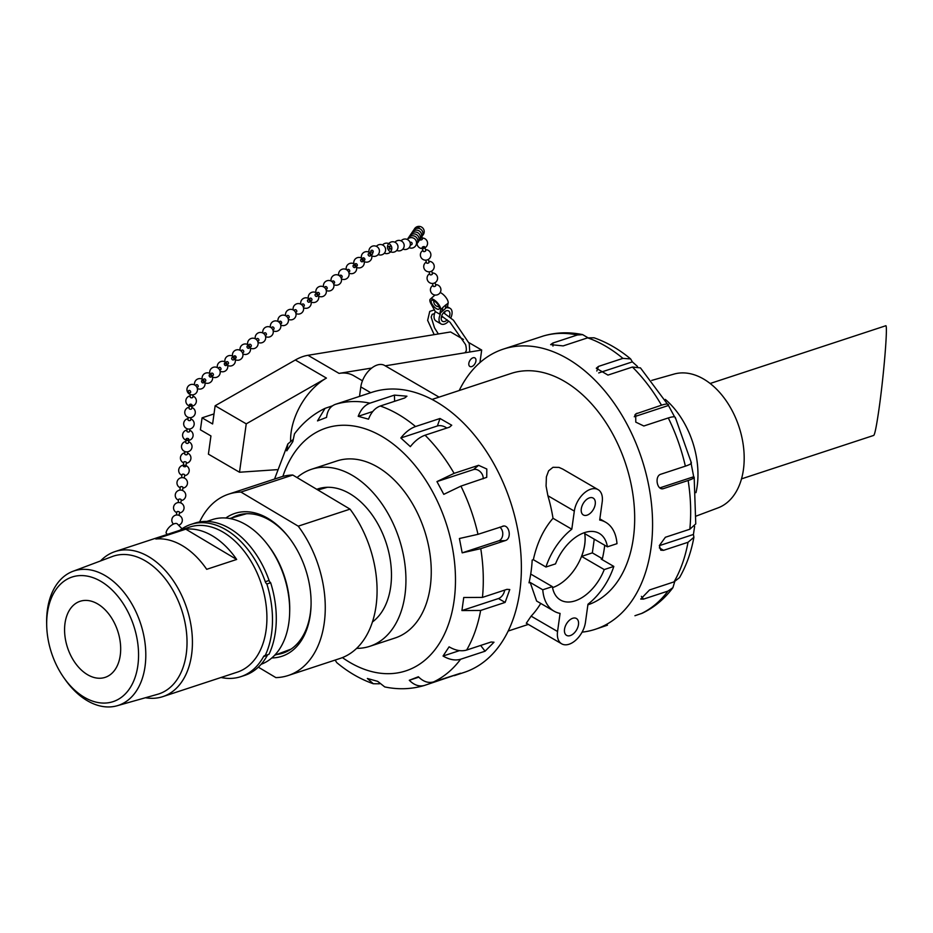 <?xml version="1.0" encoding="UTF-8"?>
<svg xmlns="http://www.w3.org/2000/svg" width="933" height="933" viewBox="0 0 933 933"><rect width="100%" height="100%" fill="white"/><g stroke="black" fill="none" stroke-linecap="round" stroke-linejoin="round"><path stroke-width="1.4" d="M271.841 657.94A75.211 49.647 -108.2 0 0 311.062 605.319A75.211 49.647 -108.2 0 0 288.635 537.093A75.211 49.647 -108.2 0 0 268.191 518.538A75.211 49.647 -108.2 0 0 225.844 518.013M231.816 517.897A72.541 47.875 71.8 0 1 237.658 515.296A72.541 47.875 71.8 0 1 269.754 520.264A72.541 47.875 71.8 0 1 289.055 537.641M311.074 604.642A72.541 47.875 71.8 0 1 282.967 653.112A72.541 47.875 71.8 0 1 276.716 654.488M258.348 667.165L275.865 677.603A95.446 63.001 -108.2 0 0 288.215 675.504A95.446 63.001 -108.2 0 0 298.222 526.165L240.947 492.064A95.446 63.001 -108.2 0 0 228.608 494.163A95.446 63.001 -108.2 0 0 199.615 521.944M240.947 492.064L292.775 475.025L350.038 509.138L298.222 526.165M288.215 675.504L340.032 658.465A95.446 63.001 -108.2 0 0 350.038 509.138M292.775 475.025A95.446 63.001 -108.2 0 0 280.425 477.125L228.608 494.163M741.502 478.874L873.72 435.419C874.722 434.65 876.297 427.174 878.42 412.957C883.563 378.938 888.204 323.18 885.674 325.792L710.153 383.486M696.333 516.019L718.048 507.867A70.453 46.498 -108.2 0 0 739.018 426.848A70.453 46.498 -108.2 0 0 674.058 374.075L651.759 380.396M695.983 492.647A72.541 47.875 -108.2 0 0 665.334 399.417M63.98 677.883L65.31 679.76A70.78 46.72 -108.2 0 0 117.092 705.768A70.78 46.72 -108.2 0 0 144.942 667.165A70.78 46.72 -108.2 0 0 125.593 594.438A70.78 46.72 -108.2 0 0 72.902 571.323A70.78 46.72 -108.2 0 0 47.501 609.132A70.78 46.72 -108.2 0 0 46.65 622.987L46.697 625.285A65.59 43.291 71.8 0 1 47.478 612.445A65.59 43.291 71.8 0 1 108.333 586.612A65.59 43.291 71.8 0 1 132.696 683.224A65.59 43.291 71.8 0 1 63.98 677.883A65.59 43.291 71.8 0 1 46.697 625.285M120.194 655.747A40.049 26.439 71.8 0 1 105.126 677.37A40.049 26.439 71.8 0 1 67.514 647.584A40.049 26.439 71.8 0 1 80.121 601.284A40.049 26.439 71.8 0 1 109.558 615.01A40.049 26.439 71.8 0 1 120.194 655.747M72.902 571.323L112.322 556.523A72.541 47.875 71.8 0 1 166.319 580.209A72.541 47.875 71.8 0 1 186.145 654.733A72.541 47.875 71.8 0 1 157.607 694.292L117.092 705.768M155.811 539.006L185.784 529.163L236.667 559.462L206.694 569.317A76.354 50.394 -108.2 0 0 155.811 539.006M185.784 529.163A76.354 50.394 71.8 0 1 236.667 559.462M100.496 560.966A76.354 50.394 71.8 0 1 115.097 551.566L189.586 527.087A76.354 50.394 71.8 0 1 245.706 553.257A76.354 50.394 71.8 0 1 265.987 630.918A76.354 50.394 71.8 0 1 237.274 672.157L162.785 696.636A76.354 50.394 71.8 0 1 145.455 697.732M115.097 551.566A76.354 50.394 71.8 0 1 171.217 577.749A76.354 50.394 71.8 0 1 191.498 655.398A76.354 50.394 71.8 0 1 162.785 696.636M206.776 521.43L212.362 519.599A76.354 50.394 71.8 0 1 266.885 543.671A76.354 50.394 71.8 0 1 289.65 612.934A76.354 50.394 71.8 0 1 288.752 623.431A76.354 50.394 71.8 0 1 261.123 664.284M266.885 543.671L268.074 545.199A72.541 47.875 71.8 0 1 289.708 610.998L289.65 612.934M269.101 580.489A80.11 52.878 -108.2 0 0 194.635 523.191L190.833 524.439A80.11 52.878 71.8 0 1 265.299 581.737A3.755 2.484 -108.2 0 0 266.861 583.988A84.32 55.653 71.8 0 1 265.182 655.561L268.984 654.313A84.32 55.653 -108.2 0 0 270.663 582.74A3.755 2.484 71.8 0 1 269.101 580.489L265.299 581.737M265.182 655.561A3.755 2.484 71.8 0 0 264.61 655.654A3.755 2.484 71.8 0 0 263.549 656.587A80.11 52.878 71.8 0 1 240.866 676.647L244.668 675.399A80.11 52.878 -108.2 0 0 267.339 655.339A3.755 2.484 71.8 0 1 267.899 654.674M270.663 582.74L266.861 583.988M180.011 530.224A80.11 52.878 71.8 0 1 190.833 524.439M240.866 676.647A80.11 52.878 71.8 0 1 221.051 677.486M183.218 465.882L183.731 462.208A1.353 0.665 7.9 0 1 184.979 461.718A1.353 0.665 7.9 0 1 186.378 462.406A1.353 0.665 7.9 0 1 186.402 462.581L185.9 466.255A1.353 0.665 7.9 0 1 184.816 466.757A1.353 0.665 7.9 0 1 183.241 466.068A1.353 0.665 7.9 0 1 183.218 465.882A1.353 0.665 7.9 0 1 184.652 465.415A1.353 0.665 7.9 0 1 185.9 466.255M182.028 474.839A1.353 0.665 7.9 0 1 182.005 474.652A1.353 0.665 7.9 0 1 183.439 474.186A1.353 0.665 7.9 0 1 184.687 475.025L184.268 478.046M180.302 487.283A1.353 0.665 7.9 0 1 180.279 487.096A1.353 0.665 7.9 0 1 181.713 486.629A1.353 0.665 7.9 0 1 182.961 487.469L182.541 490.49M176.862 512.17A1.353 0.665 7.9 0 1 176.838 511.984A1.353 0.665 7.9 0 1 178.273 511.517A1.353 0.665 7.9 0 1 179.521 512.357L179.101 515.389M178.588 499.726A1.353 0.665 7.9 0 1 178.565 499.54A1.353 0.665 7.9 0 1 179.987 499.073A1.353 0.665 7.9 0 1 181.235 499.913L180.827 502.934M190.367 394.542L190.145 396.863A1.353 0.828 5.5 0 0 192.839 397.12L193.061 394.799M191.965 404.77A1.353 0.828 5.5 0 0 189.387 404.899A1.353 0.828 5.5 0 0 191.965 404.77M189.387 404.899L189.061 408.269A1.353 0.828 5.5 0 0 191.755 408.526L192.081 405.155M184.932 451.549L184.711 453.87A1.353 0.828 5.5 0 0 187.405 454.126L187.626 451.805M186.122 439.105L185.795 442.464A1.353 0.828 5.5 0 0 188.489 442.72L188.816 439.361A1.353 0.828 5.5 0 0 186.122 439.105A1.353 0.828 5.5 0 0 188.816 439.361M187.101 428.748L186.88 431.069A1.353 0.828 5.5 0 0 189.574 431.326L189.796 429.005M188.198 417.343L187.976 419.663A1.353 0.828 5.5 0 0 190.67 419.92L190.892 417.599M188.967 390.437A1.353 1.015 52.7 0 1 190.682 392A1.353 1.015 52.7 0 1 188.933 392.501A1.353 1.015 52.7 0 1 188.967 390.437M231.967 357.654A1.353 1.015 52.7 0 1 233.6 359.811A1.353 1.015 52.7 0 1 231.967 357.654L234.206 355.951A1.353 1.015 52.7 0 1 235.583 358.237M224.387 363.427L226.626 361.724A1.353 1.015 52.7 0 1 228.258 363.87L226.019 365.573A1.353 1.015 52.7 0 1 224.643 363.299A1.353 1.015 52.7 0 1 226.019 365.573M218.17 368.15L219.045 367.485A1.353 1.015 52.7 0 1 220.678 369.643L219.815 370.296M195.429 385.457L196.292 384.804A1.353 1.015 52.7 0 1 197.936 386.95L197.061 387.615M201.901 380.606A1.353 1.015 52.7 0 1 203.277 382.892A1.353 1.015 52.7 0 1 201.901 380.606M201.633 380.734L203.872 379.031A1.353 1.015 52.7 0 1 205.517 381.177L203.277 382.892M209.482 374.833A1.353 1.015 52.7 0 1 210.858 377.119A1.353 1.015 52.7 0 1 209.482 374.833M209.214 374.961L211.453 373.258A1.353 1.015 52.7 0 1 213.097 375.416L210.858 377.119M234.393 355.846A1.353 1.015 52.7 0 1 236.177 357.292A1.353 1.015 52.7 0 1 234.51 357.934A1.353 1.015 52.7 0 1 234.393 355.846M278.839 321.99L279.702 321.325A1.353 1.015 52.7 0 1 281.148 323.588M271.258 327.751L272.121 327.098A1.353 1.015 52.7 0 1 273.754 329.256L272.891 329.909M263.666 333.524L264.54 332.871A1.353 1.015 52.7 0 1 266.173 335.017L265.31 335.682M240.924 350.831L241.787 350.178A1.353 1.015 52.7 0 1 243.431 352.336L242.557 352.989M247.327 346.003A1.353 1.015 52.7 0 1 248.773 348.266A1.353 1.015 52.7 0 1 247.327 346.003M247.128 346.108L249.368 344.405A1.353 1.015 52.7 0 1 251.012 346.563L248.773 348.266M256.085 339.297L256.948 338.632A1.353 1.015 52.7 0 1 258.593 340.79L257.73 341.455M279.457 322.55A1.353 1.015 52.7 0 1 281.171 321.617A1.353 1.015 52.7 0 1 280.087 323.389M324.334 287.364L325.197 286.711A1.353 1.015 52.7 0 1 326.83 288.857L325.967 289.522M317.57 292.519A1.353 1.015 52.7 0 1 319.249 294.63L317.01 296.332A1.353 1.015 52.7 0 1 315.377 294.175A1.353 1.015 52.7 0 1 317.01 296.332M309.989 298.28A1.353 1.015 52.7 0 1 311.669 300.403L309.429 302.105A1.353 1.015 52.7 0 1 307.797 299.948A1.353 1.015 52.7 0 1 309.429 302.105M287.236 315.599A1.353 1.015 52.7 0 1 288.927 317.71L288.052 318.363M294.816 309.826A1.353 1.015 52.7 0 1 296.507 311.937L295.644 312.602M302.409 304.053A1.353 1.015 52.7 0 1 304.088 306.164L303.225 306.829M324.952 287.935A1.353 1.015 52.7 0 1 326.573 286.897A1.353 1.015 52.7 0 1 325.582 288.764M368.453 253.788L370.693 252.085A1.353 1.015 52.7 0 1 372.325 254.243L370.086 255.945A1.353 1.015 52.7 0 1 368.453 253.788A1.353 1.015 52.7 0 1 370.086 255.945M362.96 258.009A1.353 1.015 52.7 0 1 364.745 260.004L362.505 261.707A1.353 1.015 52.7 0 1 360.873 259.561A1.353 1.015 52.7 0 1 362.505 261.707M355.368 263.782A1.353 1.015 52.7 0 1 357.164 265.777L354.925 267.479A1.353 1.015 52.7 0 1 353.292 265.334A1.353 1.015 52.7 0 1 354.925 267.479M332.626 281.09A1.353 1.015 52.7 0 1 334.422 283.084L333.548 283.749M340.207 275.328A1.353 1.015 52.7 0 1 342.003 277.323L341.14 277.976M347.787 269.555A1.353 1.015 52.7 0 1 349.583 271.55L348.72 272.203M370.844 251.992A1.353 1.213 77.5 0 1 373.13 251.152A1.353 1.213 77.5 0 1 372.512 252.866M410.112 242.662A1.353 1.213 77.5 0 1 410.322 243.606M403.931 244.038A1.353 1.213 77.5 0 1 404.141 244.982M397.75 245.402A1.353 1.213 77.5 0 1 397.959 246.347M379.195 249.519A1.353 1.213 77.5 0 1 379.404 250.464M385.376 248.155A1.353 1.213 77.5 0 1 385.586 249.099M388 248.948A1.353 1.213 77.5 0 1 388.443 246.58A1.353 1.213 77.5 0 1 389.026 249.216A1.353 1.213 77.5 0 1 388 248.948M389.831 248.54L389.831 248.54A1.353 1.213 77.5 0 1 389.458 246.86M388.443 246.58L390.262 246.172A1.353 1.213 77.5 0 1 391.533 248.353A1.353 1.213 77.5 0 1 390.857 248.819L389.026 249.216M410.054 242.463A1.353 1.341 34.2 0 1 411.873 244.423A1.353 1.341 34.2 0 1 410.345 244.796M418.555 227.979A1.353 0.735 164 0 1 416.456 227.885A1.353 0.735 164 0 1 418.287 226.742A1.353 0.735 164 0 1 418.555 227.979M435.548 285.09A1.353 0.735 164 0 1 435.793 285.37A1.353 0.735 164 0 1 435.291 286.198A1.353 0.735 164 0 1 433.204 286.116L432.434 283.469M432.201 273.439A1.353 0.735 164 0 1 432.457 273.731A1.353 0.735 164 0 1 431.944 274.547A1.353 0.735 164 0 1 429.856 274.477L429.087 271.818M422.171 238.51A1.353 0.735 164 0 1 422.416 238.801A1.353 0.735 164 0 1 421.903 239.629A1.353 0.735 164 0 1 419.838 239.606M424.258 247.828A1.353 0.735 164 0 1 422.171 247.758A1.353 0.735 164 0 1 422.964 246.79A1.353 0.735 164 0 1 424.527 246.72A1.353 0.735 164 0 1 424.772 247.012A1.353 0.735 164 0 1 424.258 247.828M425.506 250.161A1.353 0.735 164 0 1 425.763 250.441A1.353 0.735 164 0 1 425.25 251.269A1.353 0.735 164 0 1 423.162 251.199L422.171 247.758M428.853 261.8A1.353 0.735 164 0 1 429.11 262.091A1.353 0.735 164 0 1 428.597 262.908A1.353 0.735 164 0 1 426.509 262.838L425.74 260.179M166.097 532.72L166.097 533.023A7.511 3.335 -44 0 1 166.109 532.731L166.097 532.72A7.511 3.335 136 0 1 170.996 525.617A7.511 3.335 136 0 1 177.375 523.961L182.017 528.778M440.189 292.542A7.511 2.916 48.8 0 1 445.834 297.324A7.511 2.916 48.8 0 1 448.155 303.05L447.455 306.759L445.368 308.59L446.079 304.869A7.511 2.916 -131.2 0 0 446.102 304.636L445.368 308.59L439.944 313.336L440.656 309.616A7.511 2.916 -131.2 0 0 440.691 309.383L440.283 314.479L435.303 311.587L430.766 303.388A7.511 2.916 48.8 0 1 430.311 299.131A7.511 2.916 48.8 0 1 436.539 301.872A7.511 2.916 48.8 0 1 440.679 309.394L439.933 313.348M439.21 307.074A5.715 2.216 48.8 0 1 439.035 309.08A5.715 2.216 48.8 0 1 433.6 306.246A5.715 2.216 48.8 0 1 431.501 300.484A5.715 2.216 48.8 0 1 435.513 301.907A5.715 2.216 48.8 0 1 439.21 307.074M446.102 304.636L442.778 307.552A7.511 2.916 48.8 0 1 442.743 307.797L442.032 311.505M448.691 321.069A9.015 5.435 -59.8 0 1 441.029 323.926A9.015 5.435 -59.8 0 1 440.294 314.468L440.283 314.479M435.314 311.587A9.015 5.435 120.2 0 0 436.049 321.034L441.029 323.926M441.239 317.838A6.018 3.627 120.2 0 0 442.592 316.614M444.516 313.313A6.018 3.627 120.2 0 0 444.913 311.517M450.103 308.333L447.455 306.794L447.793 307.89A9.015 5.435 -59.8 0 1 450.103 308.333A9.015 5.435 -59.8 0 1 450.802 317.85M447.234 319.867A6.018 3.627 -59.8 0 1 442.545 321.325A6.018 3.627 -59.8 0 1 444.295 312.007A6.018 3.627 -59.8 0 1 448.586 310.934A6.018 3.627 -59.8 0 1 449.333 316.66M430.999 303.773A7.511 2.916 -131.2 0 0 431.186 304.111L431.851 305.219M475.923 361.024A4.968 2.997 -59.8 0 1 473.498 365.526A4.968 2.997 -59.8 0 1 469.882 366.471A4.968 2.997 -59.8 0 1 469.789 360.686A4.968 2.997 -59.8 0 1 474.874 357.899A4.968 2.997 -59.8 0 1 475.923 361.024M369.76 646.324L395.079 637.997A93.183 61.508 -108.2 0 0 424.41 530.259A93.183 61.508 -108.2 0 0 336.883 460.949L311.564 469.264A93.183 61.508 71.8 0 1 399.091 538.586A93.183 61.508 71.8 0 1 369.76 646.324A93.183 61.508 71.8 0 1 356.616 648.377M297.056 477.579A93.183 61.508 71.8 0 1 311.564 469.264M688.134 480.495L663.666 488.542C657.1 491.201 654.161 475.993 660.891 474.209L685.358 466.162C690.432 464.459 692.286 463.211 690.921 462.418L693.697 476.751C695.062 477.533 693.207 478.781 688.134 480.495A147.449 97.324 71.8 0 1 689.837 529.233L665.369 537.268L659.328 545.607L660.786 550.19L663.55 550.33L688.018 542.283L693.895 537.291L693.429 534.457L694.63 526.387M674.722 581.632L672.915 587.673L667.97 591.09L643.502 599.126L640.714 599.068L649.555 589.936L674.023 581.889L679.539 577.597C686.385 565.62 691.178 552.184 693.895 537.291M634.941 615.722L642.347 613.191C654.36 607.371 664.553 598.869 672.915 587.673M543.391 335.985L503.249 349.14A147.449 97.324 71.8 0 1 611.208 399.137A147.449 97.324 71.8 0 1 650.966 548.347A147.449 97.324 71.8 0 1 595.336 629.285A147.449 97.324 71.8 0 1 582.087 632.142M675.282 418.252C675.725 416.433 673.404 416.34 668.296 417.949L643.828 425.996L635.781 422.136L635.688 413.96L661.485 405.19C666.582 403.569 668.914 403.674 668.471 405.482L640.446 367.882L632.434 367.042L607.966 375.089L596.28 368.243L598.461 366.412L622.917 358.377L630.626 358.925C619.139 349.35 606.963 342.318 594.099 337.804L587.638 337.851L563.17 345.898L550.645 344.627L552.861 343.029L577.329 334.994L582.647 334.632L587.953 337.758M630.626 358.925L632.352 361.876L637.484 366.447M634.265 416.736L668.471 405.482L674.617 416.923M659.864 487.866L693.697 476.751L694.164 477.229L695.761 523.891L689.837 529.233M459.211 390.519A147.449 97.324 71.8 0 1 503.249 349.14M661.404 488.612L662.535 488.74M607.453 625.18L595.336 629.285M335.134 660.074L336.766 662.628C348.242 672.203 360.418 679.236 373.293 683.749L367.357 678.478L377.678 681.347L384.746 686.921C398.309 689.755 411.5 689.277 424.328 685.475L424.585 685.393C419.29 686.898 414.194 685.195 409.295 680.274L418.381 676.752C423.279 681.673 428.375 683.388 433.67 681.883L460.575 673.229L424.585 685.393M379.428 683.796L373.293 683.749M460.599 659.258C455.246 660.797 449.403 659.724 443.047 656.027L449.1 646.826C455.444 650.534 461.299 651.607 466.64 650.056L491.108 642.009L494 642.219L485.067 651.211L460.599 659.258A147.449 97.324 -108.2 0 1 433.67 681.883M480.647 610.45L461.928 610.555L463.748 597.493L482.466 597.4L506.934 589.353L509.768 589.539L505.115 602.415L480.647 610.45A147.449 97.324 -108.2 0 1 466.64 650.056M502.455 526.294C509.29 523.611 512.24 538.819 505.231 540.615L480.763 548.662L462.185 552.849L459.409 538.516L477.988 534.329L503.598 526.084M460.925 486.116L443.781 494.35L436.959 481.591L454.103 473.358L478.571 465.31L486.816 469.019L486.734 477.334L460.925 486.116A147.449 97.324 -108.2 0 1 477.988 534.329M425.063 435.21C419.78 437.099 414.87 440.912 410.357 446.639L400.84 437.974C405.365 432.236 410.263 428.422 415.547 426.533L440.014 418.497L451.735 425.238L449.519 427.162L425.063 435.21A147.449 97.324 -108.2 0 1 454.103 473.358M380.267 406.018C375.054 407.943 371.136 412.328 368.523 419.174L358.202 416.316C360.826 409.47 364.745 405.085 369.958 403.161L394.414 395.114L406.94 396.198L404.735 397.971L380.267 406.018A147.449 97.324 -108.2 0 1 415.547 426.533M362.272 395.487L335.425 404.327C330.282 406.252 327.331 410.602 326.573 417.378L317.5 420.9L325.034 408.362L332.44 405.843M325.034 408.362C313.033 414.182 302.84 422.684 294.466 433.88L292.822 441.624L286.781 450.826L287.842 443.956L292.659 439.921M454.348 675.632L464.133 672.413A147.449 97.324 -108.2 0 0 510.549 501.954A147.449 97.324 -108.2 0 0 372.045 392.268L362.261 395.487M316.765 489.324A72.541 47.875 71.8 0 1 318.013 488.88A72.541 47.875 71.8 0 1 383.475 535.589A72.541 47.875 71.8 0 1 372.43 621.973M290.606 441.006A51.408 30.999 -59.8 0 1 291.143 432.177A51.408 30.999 -59.8 0 1 326.422 378.087L246.242 423.85L239.501 472.238L276.961 469.672M371.731 368.045L339.052 373.387A51.408 30.999 -59.8 0 1 353.665 375.684L362.459 380.792M463.444 339.437L450.592 331.961L307.96 355.298A51.408 30.999 120.2 0 0 295.329 359.998L215.138 405.762L212.607 423.967L202.076 417.832L200.408 429.821L210.94 435.944L208.409 454.149L239.501 472.238M432.049 399.441L511.226 373.41A121.896 80.46 71.8 0 1 625.6 463.689A121.896 80.46 71.8 0 1 587.883 604.841M604.736 545.269A121.896 80.46 71.8 0 1 602.38 558.715L601.214 559.1L613.821 566.424A51.408 30.999 -59.8 0 1 587.965 604.246L585.446 622.346A19.535 11.779 -59.8 0 1 575.894 640.073A19.535 11.779 -59.8 0 1 561.678 643.817A19.535 11.779 -59.8 0 1 557.561 631.513L531.134 616.142A121.896 80.46 -108.2 0 0 540.732 603.418M526.305 623.232L531.134 616.142M530.177 582.449L536.615 601.027L554.039 611.162A51.408 30.999 -59.8 0 1 542.773 589.784L530.177 582.449L529.011 582.833A121.896 80.46 -108.2 0 0 532.183 560.08L533.349 559.695L545.945 567.019L555.532 563.87A38.556 23.243 -59.8 0 1 599.266 533.396A38.556 23.243 -59.8 0 1 607.406 546.82L584.758 533.653A38.556 23.243 -59.8 0 1 584.746 544.51A38.556 23.243 -59.8 0 1 581.597 556.406L604.234 569.573A38.556 23.243 -59.8 0 1 560.5 600.047A38.556 23.243 -59.8 0 1 552.359 586.635L530.714 574.052M545.945 567.019A51.408 30.999 -59.8 0 1 571.801 529.209L553.012 518.281C543.566 529.186 537.011 542.994 533.349 559.695M553.012 518.281A121.896 80.46 -108.2 0 0 547.893 495.738L546.073 486.035L546.4 476.81L548.604 470.827L552.989 467.305L558.995 467.41L562.704 469.066L598.088 489.638A19.535 11.779 -59.8 0 1 602.205 501.942L599.686 520.043A51.408 30.999 -59.8 0 1 605.727 522.293A51.408 30.999 -59.8 0 1 616.981 543.671L607.406 546.82M584.524 532.626A38.556 23.243 -59.8 0 1 584.699 544.475A38.556 23.243 -59.8 0 1 552.534 587.627M581.294 508.812A9.773 5.89 -59.8 0 1 586.064 499.948A9.773 5.89 -59.8 0 1 593.178 498.082A9.773 5.89 -59.8 0 1 593.353 509.488A9.773 5.89 -59.8 0 1 583.347 514.969A9.773 5.89 -59.8 0 1 581.294 508.812M564.523 629.215A9.773 5.89 -59.8 0 1 569.305 620.352A9.773 5.89 -59.8 0 1 576.407 618.486A9.773 5.89 -59.8 0 1 576.594 629.892A9.773 5.89 -59.8 0 1 566.588 635.373A9.773 5.89 -59.8 0 1 564.523 629.215M202.076 417.832L214.007 413.914M479.947 362.599L481.685 350.05L385.236 365.829M481.685 350.05L468.961 342.644M246.242 423.85L215.138 405.762M359.497 396.42L360.814 386.927A19.535 11.779 -59.8 0 1 370.354 369.2A19.535 11.779 -59.8 0 1 384.583 365.444L439.058 397.131M552.359 586.635L542.773 589.784M557.561 631.513L560.08 613.413A51.408 30.999 -59.8 0 1 554.039 611.162M613.821 566.424L604.234 569.573M594.251 539.169L592.338 552.872L602.38 558.715M592.338 552.872L581.597 556.406M571.801 529.209L574.32 511.109A19.535 11.779 -59.8 0 1 583.86 493.382A19.535 11.779 -59.8 0 1 598.088 489.638M459.526 650.616L443.047 656.027M418.777 677.16L409.295 680.274M358.202 416.316L372.757 411.523M400.84 437.974L437.379 425.961A7.371 4.21 -160.5 0 1 446.79 428.06M436.959 481.591L473.498 469.579A7.371 5.353 -130 0 1 480.273 471.736A7.371 5.353 -130 0 1 483.119 478.827M499.785 527.168A7.371 5.435 -91.9 0 1 502.747 534.597A7.371 5.435 -91.9 0 1 498.723 540.837L462.185 552.849M504.66 590.099A7.371 4.443 -59.8 0 1 498.467 598.543L461.928 610.555M693.429 534.457L659.316 545.665M598.718 372.932L632.352 361.876M263.549 656.587L267.339 655.339M166.097 533.023L167.404 534.376M440.656 309.616L442.743 307.797M446.079 304.869L448.155 303.05M688.018 542.283A147.449 97.324 71.8 0 1 674.023 581.889M667.97 591.09A147.449 97.324 71.8 0 1 641.041 613.716M542.796 336.16A147.449 97.324 71.8 0 1 577.329 334.994M587.638 337.851A147.449 97.324 71.8 0 1 622.917 358.377M632.434 367.042A147.449 97.324 71.8 0 1 661.485 405.19M668.296 417.949A147.449 97.324 71.8 0 1 685.358 466.162M342.423 657.602A127.786 84.343 -108.2 0 0 451.374 614.684A127.786 84.343 -108.2 0 0 396.024 446.301A127.786 84.343 -108.2 0 0 282.862 476.413M482.466 597.4A147.449 97.324 -108.2 0 0 480.763 548.662M369.958 403.161A147.449 97.324 -108.2 0 0 335.425 404.327M339.052 373.387L307.96 355.298M326.422 378.087L295.329 359.998M370.739 392.7L360.814 386.927M574.32 511.109L547.893 495.738M480.67 645.449L485.067 651.211M394.636 401.295L394.414 395.114M437.379 425.961L440.014 418.497M473.498 469.579L478.571 465.31M498.723 540.837L505.231 540.615M498.467 598.543L505.115 602.415M641.391 596.362L643.502 599.126M659.339 547.881L663.55 550.33M634.755 415.127L637.017 413.226M596.828 371.007L598.461 366.412M552.966 346.073L552.861 343.029M327.378 487.294L317.885 489.988M246.58 513.71L229.693 518.503M291.084 649.1L274.652 655.269M190.589 456.132A5.26 5.26 0 0 0 187.498 453.076A5.26 5.26 0 0 1 186.32 463.234A5.26 5.26 0 0 0 190.589 456.132M184.804 452.82A5.26 5.26 0 0 0 183.638 462.861A5.26 5.26 0 0 1 184.804 452.82M184.594 475.678A5.26 5.26 0 0 0 189.107 469.392A5.26 5.26 0 0 0 182.471 465.404A5.26 5.26 0 0 0 181.912 475.305M181.585 477.684L182.005 474.652M182.868 488.122A5.26 5.26 0 0 0 187.381 481.836A5.26 5.26 0 0 0 180.745 477.848A5.26 5.26 0 0 0 180.197 487.749M178.623 525.256A5.26 5.26 0 0 0 182.052 518.561A5.26 5.26 0 0 0 175.287 515.284A5.26 5.26 0 0 0 173.48 524.078M176.419 515.016L176.838 511.984M179.428 513.01A5.26 5.26 0 0 0 183.941 506.724A5.26 5.26 0 0 0 177.305 502.747A5.26 5.26 0 0 0 176.745 512.637M178.145 502.572L178.565 499.54M181.154 500.566A5.26 5.26 0 0 0 185.655 494.28A5.26 5.26 0 0 0 179.031 490.291A5.26 5.26 0 0 0 178.471 500.193M179.859 490.128L180.279 487.096M187.871 392.595A5.26 5.26 0 0 0 196.945 391.872A5.26 5.26 0 0 0 191.79 384.373A5.26 5.26 0 0 0 187.871 392.595M190.25 395.825A5.26 5.26 0 0 0 186.099 402.624A5.26 5.26 0 0 0 193.434 405.738A5.26 5.26 0 0 0 192.944 396.082M189.166 407.22A5.26 5.26 0 0 0 185.014 414.019A5.26 5.26 0 0 0 192.35 417.133A5.26 5.26 0 0 0 191.86 407.476M185.9 441.426A5.26 5.26 0 0 0 181.748 448.225A5.26 5.26 0 0 0 189.084 451.339A5.26 5.26 0 0 0 188.594 441.682M186.985 430.02A5.26 5.26 0 0 0 182.845 436.819A5.26 5.26 0 0 0 190.169 439.933A5.26 5.26 0 0 0 189.679 430.276M188.069 418.625A5.26 5.26 0 0 0 183.929 425.425A5.26 5.26 0 0 0 191.253 428.539A5.26 5.26 0 0 0 190.764 418.882M239.128 360.056A5.26 5.26 0 0 0 242.697 353.362A5.26 5.26 0 0 0 235.886 350.05A5.26 5.26 0 0 0 232.83 356.989A5.26 5.26 0 0 1 235.804 350.085A5.26 5.26 0 0 1 242.895 355.753A5.26 5.26 0 0 1 234.475 359.147A5.26 5.26 0 0 0 239.128 360.056M233.6 359.811L235.839 358.097M226.882 364.92A5.26 5.26 0 0 0 235.279 361.771A5.26 5.26 0 0 0 228.678 355.706A5.26 5.26 0 0 0 225.25 362.762M220.095 371.194A5.26 5.26 0 0 0 227.769 367.077A5.26 5.26 0 0 0 221.098 361.468A5.26 5.26 0 0 0 217.389 367.637M190.764 384.548A5.26 5.26 0 0 0 188.536 393.388A5.26 5.26 0 0 0 197.306 390.904A5.26 5.26 0 0 0 190.764 384.548M197.341 388.501A5.26 5.26 0 0 0 205.015 384.384A5.26 5.26 0 0 0 198.344 378.786A5.26 5.26 0 0 0 194.635 384.956M204.14 382.227A5.26 5.26 0 0 0 212.526 379.078A5.26 5.26 0 0 0 205.925 373.013A5.26 5.26 0 0 0 202.496 380.081M211.721 376.454A5.26 5.26 0 0 0 220.118 373.305A5.26 5.26 0 0 0 213.517 367.24A5.26 5.26 0 0 0 210.088 374.308M285.09 325.279A5.26 5.26 0 0 0 288.192 318.736A5.26 5.26 0 0 0 281.813 315.296A5.26 5.26 0 0 0 278.046 321.477A5.26 5.26 0 0 1 286.664 316.427A5.26 5.26 0 0 1 280.751 325.034A5.26 5.26 0 0 0 285.09 325.279M280.471 324.136L281.334 323.483M273.171 330.807A5.26 5.26 0 0 0 280.856 326.445A5.26 5.26 0 0 0 273.719 321.232A5.26 5.26 0 0 0 270.465 327.25M265.59 336.568A5.26 5.26 0 0 0 273.276 332.206A5.26 5.26 0 0 0 266.127 327.005A5.26 5.26 0 0 0 262.884 333.023M242.837 353.887A5.26 5.26 0 0 0 250.534 349.525A5.26 5.26 0 0 0 243.385 344.312A5.26 5.26 0 0 0 240.131 350.33M249.636 347.612A5.26 5.26 0 0 0 258.068 344.219A5.26 5.26 0 0 0 250.965 338.539A5.26 5.26 0 0 0 247.991 345.455M257.998 342.341A5.26 5.26 0 0 0 265.695 337.979A5.26 5.26 0 0 0 258.546 332.778A5.26 5.26 0 0 0 255.304 338.796M332.183 289.673A5.26 5.26 0 0 0 326.713 280.868A5.26 5.26 0 0 0 323.541 286.863A5.26 5.26 0 0 1 331.588 281.358A5.26 5.26 0 0 1 333.221 288.425A5.26 5.26 0 0 1 326.247 290.408A5.26 5.26 0 0 0 332.183 289.673M317.873 295.679A5.26 5.26 0 0 0 325.057 294.991A5.26 5.26 0 0 0 324.812 287.784A5.26 5.26 0 0 0 316.24 293.522M315.377 294.175L317.617 292.472M310.292 301.441A5.26 5.26 0 0 0 317.477 300.764A5.26 5.26 0 0 0 317.232 293.557A5.26 5.26 0 0 0 308.66 299.295M286.419 316.217L287.282 315.552M288.332 319.261A5.26 5.26 0 0 0 294.257 310.654A5.26 5.26 0 0 0 285.626 315.716M294 310.444L294.863 309.791M295.913 313.488A5.26 5.26 0 0 0 301.837 304.881A5.26 5.26 0 0 0 293.219 309.943M301.581 304.671L302.444 304.018M303.493 307.715A5.26 5.26 0 0 0 309.418 299.108A5.26 5.26 0 0 0 300.799 304.17M307.797 299.948L310.036 298.245M378.413 254.254A5.26 5.26 0 0 0 374.821 245.904A5.26 5.26 0 0 0 369.316 253.135A5.26 5.26 0 0 1 373.97 245.869A5.26 5.26 0 0 1 379.195 252.738A5.26 5.26 0 0 1 370.961 255.28A5.26 5.26 0 0 0 378.413 254.254M363.369 261.053A5.26 5.26 0 0 0 370.786 260.085A5.26 5.26 0 0 0 369.76 252.691A5.26 5.26 0 0 0 361.736 258.896M360.873 259.561L363.112 257.858M355.788 266.826A5.26 5.26 0 0 0 363.205 265.858A5.26 5.26 0 0 0 362.179 258.464A5.26 5.26 0 0 0 354.155 264.669M331.915 281.591L332.778 280.938M333.827 284.635A5.26 5.26 0 0 0 340.802 282.652A5.26 5.26 0 0 0 339.169 275.597A5.26 5.26 0 0 0 331.133 281.09M339.495 275.83L340.358 275.165M341.408 278.874A5.26 5.26 0 0 0 348.382 276.879A5.26 5.26 0 0 0 346.749 269.824A5.26 5.26 0 0 0 338.714 275.317M347.076 270.057L347.939 269.392M348.989 273.101A5.26 5.26 0 0 0 355.963 271.118A5.26 5.26 0 0 0 354.342 264.051A5.26 5.26 0 0 0 346.295 269.544M353.292 265.334L355.531 263.631M414.742 238.93A5.26 5.26 0 0 0 407.289 239.478A5.26 5.26 0 0 1 414.695 238.883A5.26 5.26 0 0 1 409.109 247.677A5.26 5.26 0 0 0 414.742 238.93M402.928 249.053A5.26 5.26 0 0 0 408.141 239.968A5.26 5.26 0 0 0 401.108 240.854M396.735 250.429A5.26 5.26 0 0 0 401.948 241.344A5.26 5.26 0 0 0 394.916 242.23M378.18 254.546A5.26 5.26 0 0 0 383.393 245.461A5.26 5.26 0 0 0 376.361 246.347M384.373 253.17A5.26 5.26 0 0 0 389.586 244.084A5.26 5.26 0 0 0 382.553 244.971M387.731 248.621A5.26 5.26 0 0 0 397.505 249.228A5.26 5.26 0 0 0 393.551 241.81A5.26 5.26 0 0 0 387.522 247.677M414.928 228.235A5.26 5.26 0 0 0 413.751 230.848A5.26 5.26 0 0 1 421.833 227.232A5.26 5.26 0 0 1 421.599 236.177A5.26 5.26 0 0 0 422.976 228.258A5.26 5.26 0 0 0 414.928 228.235M421.284 237.344A5.26 5.26 0 0 0 420.375 229.005A5.26 5.26 0 0 0 412.783 231.559M420.002 239.221A5.26 5.26 0 0 0 419.104 230.883A5.26 5.26 0 0 0 411.511 233.437M416.176 244.843A5.26 5.26 0 0 0 415.278 236.504A5.26 5.26 0 0 0 407.686 239.07M417.459 242.965A5.26 5.26 0 0 0 416.55 234.638A5.26 5.26 0 0 0 408.957 237.192M418.73 241.087A5.26 5.26 0 0 0 417.832 232.76A5.26 5.26 0 0 0 410.228 235.314M433.822 300.729A5.26 5.26 0 0 0 439.093 306.747M432.97 285.335A5.26 5.26 0 0 0 431.198 292.6A5.26 5.26 0 0 0 440.714 288.344A5.26 5.26 0 0 0 435.571 284.588M435.035 282.722L435.793 285.37M429.623 273.696A5.26 5.26 0 0 0 427.85 280.961A5.26 5.26 0 0 0 437.367 276.693A5.26 5.26 0 0 0 432.224 272.949M421.623 236.026L422.416 238.801M417.051 243.77A5.26 5.26 0 0 0 425.098 247.735A5.26 5.26 0 0 0 422.194 238.02M424.772 247.012L425.763 250.441M422.929 250.406A5.26 5.26 0 0 0 421.156 257.671A5.26 5.26 0 0 0 430.673 253.414A5.26 5.26 0 0 0 425.53 249.659M428.34 259.432L429.11 262.091M426.276 262.056A5.26 5.26 0 0 0 424.503 269.322A5.26 5.26 0 0 0 434.02 265.054A5.26 5.26 0 0 0 428.877 261.298M431.687 271.071L432.457 273.731M430.311 299.131L434.965 295.061M441.636 316.054L450.021 322.235L465.602 344.65C466.652 348.907 466.57 351.403 465.334 352.149M443.548 312.753L453.45 320.217L469.252 343.531L469.766 351.998M434.183 334.644L427.641 320.381L429.74 311.4L434.591 309.826M438.358 333.967L434.51 327.833L431.174 317.057L432.189 314.328L434.521 313.651M543.053 336.078C555.881 332.276 569.083 331.798 582.647 334.632M675.294 417.413L691.388 462.873M287.842 443.956L274.535 479.061M508.17 631.046L528.323 624.422M561.678 643.817L526.294 623.232M605.727 522.293L599.849 518.876"/></g></svg>
